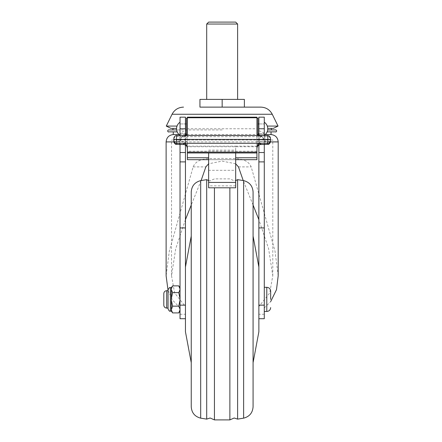 <?xml version="1.0" encoding="UTF-8"?>
<svg xmlns="http://www.w3.org/2000/svg" width="442" height="442" viewBox="0 0 442 442"><rect width="100%" height="100%" fill="white"/><g stroke="black" fill="none" stroke-linecap="round" stroke-linejoin="round"><path stroke-width="0.33" stroke-dasharray="2.21 1.66" d="M229.879 187.8L229.879 419.9M206.701 179.651L206.701 419.121M168.054 289.974L168.054 308.803M163.805 293.593L163.805 305.184M171.341 287.654L171.341 300.046L172.595 306.151L171.341 309.859L172.595 312.914M244.382 107.124L222.16 107.124L244.382 107.124L244.382 99.395L199.939 99.395L199.939 107.124L222.16 107.124L199.939 107.124M237.619 24.034L206.701 24.034M235.685 22.1L208.635 22.1M264.283 299.389L264.283 287.311L264.283 299.389M237.614 179.651L237.614 419.121M214.436 187.8L214.436 419.9M191.242 192.016L191.242 406.756M185.447 273.366L185.447 318.715L185.447 273.366M258.874 318.715L258.874 314.251L264.283 314.251L264.283 318.715L258.874 318.715L258.874 267.023L258.874 307.505L258.874 306.527L269.708 292.98L272.786 275.786L268.598 248.708L258.874 219.657M253.078 236.105L253.078 362.672L253.078 236.105M264.283 314.251L264.283 117.174M264.283 133.44A11.205 11.205 0 0 0 258.874 130.865L258.874 117.174M271.045 134.561L257.907 134.561M258.874 134.561L265.239 134.561M275.78 131.86L267.134 131.86M278.051 126.086L267.294 126.086M273.366 128.379L267.753 128.379M275.791 129.926L267.675 129.926M176.568 128.379L170.949 128.379M185.447 117.174L185.447 130.865A11.205 11.205 0 0 0 180.032 133.44L180.032 117.174M172.595 306.151L178.778 306.151L180.032 300.046L178.778 292.626L180.032 288.913L178.778 285.863M180.032 288.913L180.032 309.859L178.778 306.151M178.778 312.914L180.032 309.859L180.032 311.118L180.032 309.859M171.341 309.859L171.341 311.118M171.341 289.571L172.595 292.626L178.778 292.626M172.595 285.863L171.341 288.913M172.595 292.626L171.341 298.731M180.032 298.731L180.032 289.571M180.032 309.201L180.032 300.046M180.032 133.44L180.032 318.715L185.447 318.715M180.032 135.539L180.032 144.457M180.032 128.766L180.032 135.324L180.032 122.207L180.032 128.766L185.447 128.766L185.447 123.937L185.447 128.766M185.447 145.031L185.447 135.523M201.104 180.546L191.242 205.044M185.447 219.657L175.712 248.736L171.535 275.786L174.607 292.969L185.447 306.527L185.447 331.754M278.195 275.786L275.018 251.189L251.194 166.894C246.459 156.258 232.448 159.17 222.144 158.33C211.911 159.17 197.828 156.253 193.126 166.894L169.319 251.106L166.12 275.786M168.054 290.499L172.463 299.98L180.032 307.947M185.447 306.527L185.447 134.821L181.601 137.374L180.032 141.904A7.343 7.343 0 0 1 185.447 134.821L185.447 130.865M264.283 307.947L270.659 301.637M256.94 134.561L257.907 134.628A7.343 7.343 0 0 0 256.94 134.561L173.27 134.561M177.187 131.86L168.535 131.86M176.64 129.926L168.524 129.926M222.16 129.926L172.684 129.926L222.16 129.926M177.027 126.086L166.269 126.086M179.082 134.561L185.447 134.561M186.413 134.561L187.38 134.561A7.343 7.343 0 0 0 186.413 134.628L187.38 134.561M264.283 144.457L264.283 135.539M258.874 145.031L258.874 135.523M258.874 128.766L258.874 123.937L258.874 128.766L264.283 128.766L264.283 122.207L264.283 128.766M235.685 163.783L222.155 161.126L208.635 163.783M258.874 314.251L258.874 331.754M253.078 205.044L243.216 180.546M258.874 306.527L258.874 139.976L272.786 139.976L171.535 139.976L258.874 139.976L258.874 134.821L262.714 137.374L264.283 141.904A7.343 7.343 0 0 0 258.874 134.821A7.343 7.343 0 0 1 264.283 141.904L270.421 141.904M258.874 130.865L258.874 134.821M222.16 99.395L206.701 99.395L222.16 99.395L222.16 107.124M171.341 300.046L171.341 309.201M235.685 187.8L235.685 170.314L208.635 170.314L208.635 152.976M208.635 187.8L208.635 170.314M257.907 118.141L257.907 135.517M256.94 128.766L256.94 139.396L256.94 128.766L187.38 128.766L187.38 159.684L256.94 159.684L256.94 117.174M186.413 118.141L186.413 135.517M235.685 170.314L235.685 146.158L187.38 146.158L187.38 152.976L187.38 146.158M256.94 146.744L256.94 152.976L256.94 146.744L187.38 146.744M260.808 144.512L259.316 143.258L259.051 141.633L259.25 138.457L260.808 136.705L183.513 136.705L185.071 138.457A2.901 1.315 -89.1 0 0 184.922 139.722L185.27 139.744L184.999 143.258L183.513 144.512M270.465 140.385L270.465 138.457M173.85 138.457L173.85 140.385M235.685 159.684L208.635 159.684M187.38 128.766L187.38 117.174M186.474 135.517L183.513 136.705M260.808 136.705L257.846 135.517M256.94 134.357L256.94 147.794M187.38 148.379L187.38 134.357M256.94 139.744L270.465 139.44A2.901 2.895 -0 0 0 267.57 136.545L260.808 136.782A3.862 3.862 180 0 1 258.294 135.854M270.465 141.374L256.94 141.633M187.38 141.633L173.85 141.374M186.027 135.854A3.862 3.862 180 0 1 183.513 136.782L176.75 136.545A2.901 2.895 -0 0 0 173.85 139.44L184.922 139.722M187.38 136.766A3.862 1.845 180 0 1 185.071 138.457L185.27 139.744L187.38 139.744M184.8 141.655A2.901 1.315 -89.1 0 0 184.999 143.258A3.862 2.315 180 0 1 187.38 145.396M176.75 136.545L176.75 135.556A2.901 2.895 -0 0 0 176.728 135.556M256.94 145.396A3.862 2.315 180 0 1 259.316 143.258A2.901 1.315 89.1 0 0 259.515 141.655M259.399 139.722A2.901 1.315 89.1 0 0 259.25 138.457A3.862 1.845 180 0 1 256.94 136.766M267.592 135.556A2.901 2.895 -0 0 0 267.57 135.556L267.57 136.545M186.413 128.766L186.413 133.6L186.413 128.766M257.907 128.766L257.907 133.6L257.907 128.766M256.94 146.158L235.685 146.158L235.685 150.153L208.635 150.153M235.685 150.153L235.685 152.976M166.7 308.085L166.7 290.692M170.374 287.654L170.374 311.118M266.797 287.311L266.797 311.466M200.69 180.623L200.69 418.154M243.63 180.623L243.63 418.154M272.261 114.263L172.06 114.263M180.032 314.251L185.447 314.251M193.126 166.894L205.85 166.894M185.447 134.821A7.343 7.343 0 0 0 180.032 141.904L173.899 141.904M166.12 141.904L278.195 141.904M238.47 166.894L251.194 166.894M235.685 185.867L208.635 185.867M256.94 151.219L187.38 151.219M180.347 144.462A2.901 1.315 -89.1 0 1 179.126 141.562L179.126 139.633A2.901 1.315 -89.1 0 1 180.441 136.733M263.874 136.733A2.901 1.315 89.1 0 1 265.194 139.633L265.194 141.562A2.901 1.315 89.1 0 1 263.924 144.462M208.635 180.585L210.138 180.784L214.436 178.877L229.879 178.877L234.177 180.784L235.685 180.585M258.874 133.6L264.283 133.6L258.874 133.6M180.032 133.6L185.447 133.6L180.032 133.6M180.032 123.937L185.447 123.937L180.032 123.937M258.874 123.937L264.283 123.937L258.874 123.937M272.786 275.786L272.786 139.976M171.535 275.786L171.535 139.976M187.38 139.396L186.413 139.396M257.907 139.396L256.94 139.396"/><path stroke-width="0.66" d="M264.283 144.457L264.283 152.534L258.874 152.534L258.874 331.754L253.078 362.672L253.078 406.756L253.078 192.016C252.653 185.96 249.503 182.165 243.63 180.623L243.63 418.154L237.614 419.121L234.177 417.994L229.879 419.9L229.879 187.8M229.879 419.9L214.436 419.9L210.138 417.994L206.701 419.121L206.701 179.651L208.635 180.585M163.805 299.389L163.805 293.593C163.976 291.831 164.943 290.864 166.7 290.692L166.7 308.085C164.943 307.914 163.976 306.947 163.805 305.184L163.805 299.389M171.341 309.859L171.341 311.118L172.595 312.914L171.341 309.859L172.595 306.151L171.341 300.046L171.341 287.654L170.374 287.654C169.789 287.073 169.015 287.847 168.054 289.974L168.054 308.803C169.015 310.925 169.789 311.698 170.374 311.118L170.374 287.654M237.619 24.034L235.685 22.1L208.635 22.1L206.701 24.034L237.619 24.034L237.619 99.395M270.659 299.389L270.659 291.173L270.659 299.389M237.614 419.121L237.614 179.651L235.685 180.585M214.436 419.9L214.436 187.8M191.242 299.389L191.242 192.016C191.668 185.96 194.817 182.165 200.69 180.623L200.69 418.154C194.817 416.613 191.668 412.817 191.242 406.756L191.242 299.389M191.242 362.672L185.447 331.754L185.447 145.031M253.078 362.672L253.078 192.016M257.907 134.561L258.874 134.561M265.239 134.561L271.045 134.561L271.045 131.86M267.294 126.086L278.051 126.086L272.261 114.263C269.797 109.71 265.985 107.329 260.808 107.124L222.16 107.124L260.808 107.124M267.753 128.379L273.366 128.379L278.051 126.086M267.134 131.86L275.78 131.86C275.443 132.418 277.869 131.053 275.791 129.926L267.675 129.926M172.595 312.914L178.778 312.914L180.032 309.859M172.595 306.151L178.778 306.151L180.032 309.201M180.032 300.046L178.778 306.151M171.341 298.731L172.595 292.626L178.778 292.626L180.032 298.731M172.595 292.626L171.341 289.571M180.032 289.571L178.778 292.626M171.341 288.913L172.595 285.863L178.778 285.863L180.032 288.913M185.447 318.715L180.032 318.715L180.032 144.457M185.447 135.523L185.447 117.174L180.032 117.174L180.032 135.539M199.939 107.124L222.16 107.124L199.939 107.124L199.939 99.395L244.382 99.395L244.382 107.124M208.635 163.783L205.85 166.894L201.104 180.546M191.242 205.044L185.447 219.657M173.899 141.904L166.12 141.904L166.12 275.786L168.054 290.499M270.659 301.637L276.499 289.67L278.195 275.786L278.195 141.904L270.421 141.904M258.874 318.715L264.283 318.715L264.283 152.534M176.64 129.926L168.524 129.926C166.452 131.053 168.877 132.418 168.535 131.86L177.187 131.86M272.261 114.263L172.06 114.263L166.269 126.086L170.949 128.379L176.568 128.379M166.269 126.086L177.027 126.086M166.12 141.904C166.529 137.534 168.916 135.086 173.27 134.561L179.082 134.561M185.447 134.561L186.413 134.561M258.874 128.766L258.874 117.174L264.283 117.174L264.283 128.766L258.874 128.766L258.874 135.523M264.283 135.539L264.283 128.766M258.874 152.534L258.874 145.031M243.216 180.546L238.47 166.894L235.685 163.783M258.874 219.657L253.078 205.044M186.413 134.628A7.343 7.343 0 0 0 185.447 134.821L186.413 134.628M258.874 134.821A7.343 7.343 0 0 0 257.907 134.628L258.874 134.821M222.16 99.395L222.16 107.124M171.341 309.201L171.341 300.046M235.685 152.976L235.685 187.8L208.635 187.8L208.635 152.976M257.907 135.517L257.907 118.141L256.94 118.141M186.413 135.517L186.413 118.141L187.38 118.141M235.685 159.684L256.94 159.684L256.94 147.794C257.189 145.081 258.476 143.578 260.808 143.296L260.808 144.512L267.57 144.274L267.57 143.28L176.75 143.28L176.75 144.274L183.513 144.512L183.513 143.296C185.844 143.578 187.132 145.081 187.38 147.794L187.38 159.684L208.635 159.684M173.85 138.451C174.021 136.7 174.988 135.733 176.739 135.556L222.16 135.462L176.739 135.556L176.375 139.418L176.75 143.28A2.901 2.895 -0 0 1 173.85 140.385L173.85 138.457A2.901 2.895 -0 0 1 176.728 135.556M222.16 135.462L267.57 135.556C269.333 135.733 270.294 136.7 270.465 138.451L270.465 140.385A2.901 2.895 -0 0 1 267.57 143.28L267.946 139.418L267.57 135.556L222.16 135.462M260.808 143.296L183.513 143.296M257.846 135.517L256.94 134.357L256.94 117.174L187.38 117.174L187.38 134.357L186.474 135.517M183.634 144.512L183.574 144.512C185.889 144.772 187.154 146.059 187.38 148.379L187.38 147.794M180.347 144.462A2.901 1.315 -89.1 0 0 180.397 144.462L183.513 144.512A3.862 3.862 -0 0 1 187.38 148.374M263.874 144.462A2.901 1.315 89.1 0 0 263.924 144.462L260.741 144.512C258.432 144.772 257.161 146.059 256.94 148.379A3.862 3.862 -0 0 1 260.808 144.512L260.681 144.512M270.465 138.457A2.901 2.895 -0 0 0 267.592 135.556M264.283 311.466L266.797 311.466L266.797 287.311C269.145 287.538 270.432 288.825 270.659 291.173M185.447 128.766L180.032 128.766M185.447 152.534L180.032 152.534M180.032 161.888L185.447 161.888M180.032 305.14L185.447 305.14M180.032 227.928L185.447 227.928M258.874 161.888L264.283 161.888M258.874 305.14L264.283 305.14M258.874 227.928L264.283 227.928M270.465 139.418L173.85 139.418M208.635 157.75L187.38 157.75M256.94 157.75L235.685 157.75M256.94 152.142L187.38 152.142M256.94 117.76L187.38 117.76M176.75 144.274A2.901 2.895 -0 0 1 173.85 141.374C174.662 143.727 175.551 144.7 176.507 144.291L180.397 144.462A2.901 1.315 -89.1 0 0 180.441 144.462M267.57 144.274A2.901 2.895 -0 0 0 270.465 141.374C269.653 143.727 268.769 144.7 267.808 144.291L263.924 144.462M235.685 182.424L208.635 182.424M168.054 290.692L166.7 290.692M266.797 287.311L264.283 287.311M206.701 179.651L200.69 180.623M185.447 267.023L191.242 236.105M258.874 267.023L253.078 236.105M243.63 180.623L237.614 179.651M271.631 129.926L271.095 128.379M172.06 114.263C174.518 109.71 178.336 107.329 183.513 107.124M172.684 129.926L173.225 128.379M173.27 134.561L173.27 131.86M243.63 418.154C249.503 416.613 252.653 412.817 253.078 406.756M206.701 419.121L200.69 418.154M266.797 311.466C269.145 311.234 270.432 309.947 270.659 307.599M278.195 141.904C277.786 137.534 275.405 135.086 271.045 134.561M206.701 99.395L206.701 24.034M171.341 287.654L172.595 285.863M180.032 287.654L178.778 285.863M180.032 311.118L178.778 312.914M171.341 311.118L170.374 311.118M168.054 308.085L166.7 308.085M258.874 123.937L257.907 123.937M264.283 135.324A7.923 7.923 0 0 0 264.283 122.207M180.032 122.207A7.923 7.923 0 0 0 180.032 135.324M186.413 123.937L185.447 123.937M256.94 152.976L187.38 152.976M186.413 133.6L185.447 133.6M258.874 133.6L257.907 133.6"/></g></svg>
